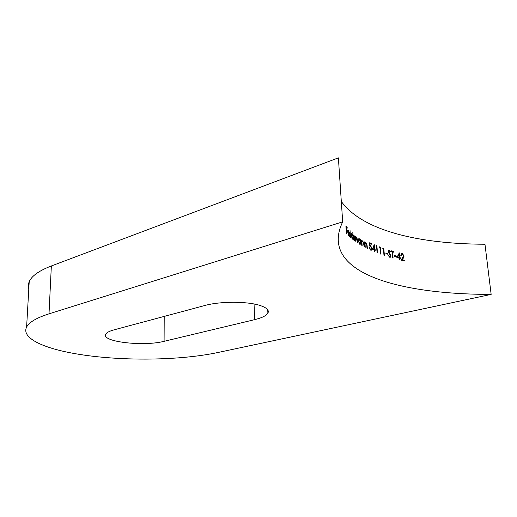<?xml version="1.0" encoding="UTF-8"?>
<svg xmlns="http://www.w3.org/2000/svg" width="517" height="517" viewBox="0 0 517 517"><rect width="100%" height="100%" fill="white"/><g stroke="black" fill="none" stroke-linecap="round" stroke-linejoin="round"><path stroke-width="0.78" d="M259.889 305.424C266.759 307.673 269.422 310.258 267.877 313.179C266.216 315.758 261.776 317.929 254.551 319.68L164.096 341.31C143.758 346.694 100.841 341.827 105.765 334.169C106.651 332.567 109.345 331.145 113.837 329.911L205.023 305.463C219.983 301.237 247.191 301.23 259.889 305.424M342.681 221.845L49.005 313.838C36.461 317.877 28.997 322.291 26.613 327.087C21.352 337.517 41.515 347.405 71.566 353.021C115.44 361.377 178.01 361.053 218.168 352.452L491.15 294.399C396.196 294.412 318.595 271.852 342.681 221.845L338.383 157.859L51.345 265.964C38.988 270.746 31.608 276 29.21 281.733C28.202 284.13 28.067 286.515 28.797 288.88M348.93 235.519L348.07 232.831L349.867 234.498L349.511 232.424L348.219 230.44L347.818 232.469L349.007 236.217L349.44 236.385L349.841 235.571L349.595 235.061L349.285 235.649L348.581 235.623M352.807 232.249L353.033 235.442L351.599 233.451L351.114 235.429L352.439 239.158L353.273 238.841L353.615 239.985L352.807 232.249M360.362 239.507L360.433 240.483L358.798 238.66L358.203 240.657L359.709 244.244L360.685 243.869L361.066 244.974L360.362 239.507M364.905 247.126L365.241 247.307L365.047 244.03L365.525 243.1L366.682 244.547L367.005 248.212L367.348 248.386L367.148 245.717L365.894 242.538L364.918 243.016L364.511 241.891L364.905 247.126M372.402 249.175L374.379 250.028L374.508 251.663L374.89 251.818L374.76 250.189L375.245 250.39L375.187 249.666L374.702 249.465L374.237 244.554L372.402 249.175M379.271 247.456L379.956 247.714L380.467 254.002L380.867 254.151L380.299 247.152L379.472 246.835L379.271 247.456M385.928 253.64L387.756 254.228L387.692 253.517L385.869 252.923L385.928 253.64M392.112 251.753L392.649 257.957L393.094 258.08L392.558 251.882L393.65 252.199L393.592 251.488L390.975 250.726L391.033 251.436L392.112 251.753M396.862 257.556L399.324 258.19L399.467 259.78L399.938 259.896L399.803 258.313L400.41 258.461L400.345 257.757L399.738 257.608L399.318 252.858L396.862 257.556M491.15 294.399L484.972 244.244C417.975 243.934 362.352 230.498 341.31 201.462M402.388 254.306L403.687 255.967L401.024 260.161L404.688 261.02L404.624 260.316L402.11 259.734L404.171 256.025L402.349 253.608L401.709 253.601L400.804 255.463L401.282 255.579L401.916 254.299L402.388 254.306M394.439 256.212L396.403 256.742L396.339 256.038L394.381 255.501L394.439 256.212M389.74 257.272L390.257 257.298L390.981 255.812L388.532 251.346L389.165 250.693L390.193 251.869L390.555 251.566L388.681 249.976L388.099 251.236L388.461 252.38L390.535 255.669L389.682 256.561L388.519 255.075L388.144 255.301L389.74 257.272M382.742 248.735L383.452 248.981L383.969 255.243L384.383 255.385L383.808 248.412L382.955 248.115L382.742 248.735M375.917 246.124L376.576 246.396L377.08 252.71L377.468 252.865L376.906 245.833L376.111 245.51L375.917 246.124M369.739 242.699L369.603 246.047L370.456 246.098L371.561 248.115L371.057 249.498L370.67 249.446L369.325 247.585L370.702 250.17L371.277 250.241L371.93 248.309L370.469 245.407L370.004 245.323L370.075 243.559L371.458 244.198L371.4 243.475L369.739 242.699M361.797 245.401L362.12 245.588L361.926 242.299L362.727 241.426L363.496 242.848L364.142 246.719L363.936 244.037L362.734 240.812L361.803 241.271L361.409 240.134L361.797 245.401M354.255 240.463L354.946 236.437L355.845 241.613L356.568 237.587L357.79 242.932L357.583 240.05L356.575 236.967L355.793 237.639L354.946 235.817L354.223 236.25L353.874 235.112L354.255 240.463M350.52 237.477L349.996 229.903L350.52 237.477M346.416 233.561L346.39 230.155L347.418 231.209L347.366 230.446L346.338 229.386L346.183 227.092L347.211 228.159L347.159 227.402L345.905 226.084L346.416 233.561M401.502 253.834L402.349 253.608M403.693 256.148L404.171 256.025M403.292 258.222L402.446 258.442L401.263 259.954L402.11 259.734M401.263 259.954L404.624 260.316M398.568 254.125L398.613 254.61M398.872 257.589L399.738 257.608M398.898 257.828L400.345 257.757M399.505 257.977L399.538 258.377M399.35 258.429L399.803 258.313M399.266 257.485L397.709 257.091L399.001 254.506L399.266 257.485L396.966 257.337M396.998 257.279L397.709 257.091M398.277 254.7L399.001 254.506M394.419 255.967L396.339 256.038M391.014 251.21L393.592 251.488M392.132 251.999L392.558 251.882M388.971 256.749L389.682 256.561M388.325 250.222L389.152 249.995M390.096 251.689L390.555 251.566M388.131 251.456L388.532 251.346M388.506 252.458L388.926 252.341M389.165 253.356L389.637 253.233M390.535 255.934L390.981 255.812M385.908 253.433L387.692 253.517M382.793 248.574L383.808 248.412M379.316 247.32L380.299 247.152M375.949 246.008L376.906 245.833M373.856 249.433L374.702 249.465M373.875 249.692L375.187 249.666M374.398 250.286L374.76 250.189M374.321 249.304L373.074 248.767L374.082 246.241L374.321 249.304L372.44 249.078M372.498 248.929L373.074 248.767M373.494 246.402L374.082 246.241M369.713 243.307L371.4 243.475M369.7 243.662L370.075 243.559M369.623 245.426L370.004 245.323M369.642 245.64L370.469 245.407M371.568 248.406L371.93 248.309M370.075 249.614L370.67 249.446M365.067 242.777L365.894 242.538M364.679 244.14L365.047 244.03M361.906 241.051L362.734 240.812M361.577 242.402L361.926 242.299M360.116 243.669L360.142 244.024M359.845 244.108L360.685 243.869M358.481 239.016L359.321 238.77M359.373 239.423L360.556 242.15L360.084 243.681L358.507 240.857L358.966 239.339L359.373 239.423M359.199 243.733L359.677 243.597M354.307 236.01L354.946 235.817M355.948 237.154L356.575 236.967M352.646 238.641L352.672 239.016M352.413 239.093L353.273 238.841M351.263 233.839L352.051 233.6M352.103 234.259L353.15 237.096L352.762 238.608L351.373 235.655L351.747 234.149L352.103 234.259M351.999 238.621L352.4 238.505M348.936 235.752L349.841 235.571M347.941 230.815L348.626 230.608M349.57 233.613L348.051 232.191L348.361 231.157L349.57 233.613L349.059 233.768M347.825 231.422L348.206 231.306M346.623 227.564L347.159 227.402M346.829 230.614L347.366 230.446M254.551 319.68L254.073 303.996M51.345 265.964L49.005 313.838M164.096 341.31L164.206 316.404M366.818 245.814L367.148 245.717M267.877 313.179L267.761 309.883M29.21 281.733L26.613 327.087M401.916 254.293L401.069 254.519M390.07 256.574L389.236 256.794M388.855 250.674L388.099 250.881M371.057 249.498L370.23 249.73M365.525 243.093L364.692 243.333M362.378 241.361L361.545 241.607M360.084 243.681L359.328 243.895M358.966 239.339L358.242 239.545M356.297 237.516L355.534 237.742M354.681 236.372L353.977 236.579M352.762 238.608L352.116 238.802M351.747 234.149L351.133 234.33M349.285 235.649L348.697 235.823M348.361 231.157L347.831 231.319"/></g></svg>
